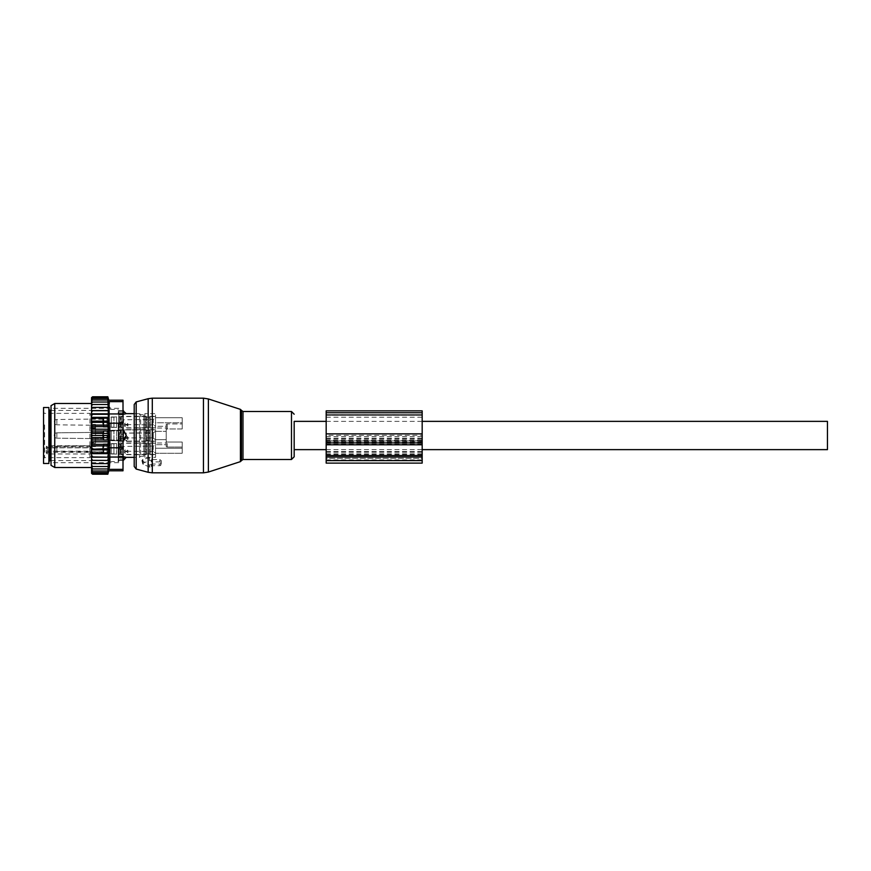 <?xml version="1.0" encoding="UTF-8"?>
<svg xmlns="http://www.w3.org/2000/svg" width="871" height="871" viewBox="0 0 871 871"><rect width="100%" height="100%" fill="white"/><g stroke="black" fill="none" stroke-linecap="round" stroke-linejoin="round"><path stroke-width="0.65" stroke-dasharray="4.36 3.27" d="M149.67 467.041L143.269 464.439A1.067 0.751 180 0 1 143.269 463.132L149.67 460.519A1.067 0.751 180 0 1 151.271 461.173L151.271 461.891L159.807 461.891A1.067 0.751 180 0 1 160.874 462.653L160.874 464.907A1.067 0.751 180 0 1 159.807 465.669L159.807 464.036L151.761 464.025L151.249 466.529A1.067 0.751 180 0 1 149.67 467.041L149.376 465.07L141.908 460.563L142.855 459.322L149.376 457.83L151.761 459.561L159.807 459.561L161.342 460.737L160.852 465.049M151.249 466.529A1.067 0.751 180 0 0 151.271 466.388L151.271 465.669L159.807 465.669M294.18 449.632L294.18 421.368M155.539 457.362L155.539 444.689L155.539 457.362L144.869 457.362L143.802 456.295L140.601 456.295L139.534 457.362L134.21 457.362L134.21 413.638L139.534 413.638L139.534 457.362L139.534 413.638L140.601 414.705L140.601 456.295L140.601 414.705L143.802 414.705L143.802 456.295L143.802 414.705L144.869 413.638L144.869 457.362L144.869 413.638L155.539 413.638L155.539 417.732L155.539 413.638M151.271 466.388L151.772 464.374L149.376 465.07M160.874 464.907L161.342 463.002L159.807 464.036M151.271 461.891L151.761 459.561M151.271 465.669L151.761 464.025M182.202 453.268L182.202 442.033L182.202 453.268L155.539 453.268L182.202 453.268L182.202 442.033L167.265 442.033A1.067 0.751 0 0 1 166.198 441.281A1.067 0.751 0 0 0 167.265 442.033L182.202 442.033L182.202 453.268M167.265 447.063L182.202 447.063L167.265 447.063A1.067 0.751 0 0 1 166.198 446.311L166.198 429.719A1.067 0.751 0 0 1 167.265 428.968L182.202 428.968L182.202 417.732L182.202 422.762L155.539 422.762L155.539 448.238L155.539 422.762L182.202 422.762L182.202 428.968L182.202 417.732L182.202 423.937L167.265 423.937L182.202 423.937L182.202 428.968L167.265 428.968A1.067 0.751 0 0 0 166.198 429.719L166.198 424.689A1.067 0.751 0 0 1 167.265 423.937A1.067 0.751 0 0 0 166.198 424.689L166.198 446.311A1.067 0.751 0 0 0 167.265 447.063L167.265 442.033L167.265 447.063M123.007 430.165L118.206 430.165L118.206 456.698L118.206 440.835L123.007 440.835M126.023 413.681L126.023 413.681A4.268 3.07 180 0 0 123.54 412.005L123.54 410.807M123.007 412.005L118.206 412.005L118.206 414.302L118.206 412.005L123.54 412.005L123.54 414.302L118.206 414.302L123.007 414.302M118.206 423.012L118.206 461.554L118.206 423.012M123.54 460.193L123.54 458.995L118.206 458.995L118.206 456.698L118.206 460.193L118.206 458.995L123.007 458.995M123.54 440.835L126.023 436.85A4.268 2.961 180 0 1 123.54 438.461L123.54 440.835L118.206 440.835L118.206 438.461L123.54 438.461L123.54 430.165L118.206 430.165L118.206 432.539L123.007 432.539M123.007 438.461L118.206 438.461L118.206 432.539L123.54 432.539A4.268 2.961 180 0 1 126.023 434.15L126.023 436.85M123.54 430.165L126.023 434.15M126.023 457.319L126.023 457.319A4.268 3.07 180 0 1 123.54 458.995L123.54 456.698L118.206 456.698L123.007 456.698M110.203 423.012L110.203 461.554L110.203 423.012M110.203 423.48L110.203 460.563L110.203 423.48M48.885 448.032L48.885 409.37L48.885 448.032M155.539 426.311L155.539 416.305L155.539 426.311L166.198 426.311L166.198 428.031L166.198 426.311L155.539 426.311M155.539 439.648L155.539 429.632L155.539 441.368L155.539 439.648L166.198 439.648L155.539 439.648M48.885 463.492L48.885 407.508M155.539 453.976L155.539 444.689L155.539 453.976M166.198 444.689L166.198 442.969L166.198 444.689L155.539 444.689L166.198 444.689M119.273 417.024L119.273 428.031L119.273 417.024M119.273 432.691L119.273 441.368L119.273 432.691M43.55 463.492L43.55 407.508M119.273 453.976L119.273 442.969L119.273 453.976M119.273 417.601L119.273 427.367L119.273 417.601M119.273 433.007L119.273 440.704L119.273 433.007M43.55 446.616L43.55 412.299L43.55 446.616M119.273 453.399L119.273 443.633L119.273 453.399M111.27 426.736L111.27 416.969L111.27 426.736M111.27 437.993L111.27 430.296L111.27 437.993M111.27 444.264L111.27 454.031L111.27 444.264M111.27 417.84L111.27 427.106L111.27 417.84M111.27 433.137L111.27 440.432L111.27 433.137M46.217 450.394L46.217 452.887L46.261 448.913L47.284 448.14L47.284 446.627A1.067 0.751 0 0 0 46.217 447.378L46.217 450.394A1.067 0.751 0 0 0 47.284 451.145L47.284 445.691L47.284 446.627L89.942 446.627L89.942 447.825L47.284 447.825A1.067 0.751 180 0 0 46.217 448.576L46.217 447.378M46.217 448.576L47.284 447.65L89.942 447.65L89.942 413.366L89.942 457.634L89.942 452.343L47.284 452.343L47.284 453.998L89.942 453.998A1.067 0.893 180 0 0 91.009 453.105A1.067 0.751 -0 0 0 89.942 452.343L89.942 451.145L47.284 451.145L47.284 452.343A1.067 0.751 0 0 1 46.217 451.592M46.217 452.887L47.284 453.998M111.27 453.16L111.27 443.894L111.27 453.16M103.279 426.496L103.279 417.231L103.279 426.496M103.279 437.863L103.279 430.568L103.279 437.863M91.009 451.907L91.009 414.433L91.009 451.907A1.067 0.751 0 0 0 89.942 451.145L89.942 445.691L91.009 444.624L91.009 445.865L91.009 444.624M103.279 444.504L103.279 453.769L103.279 444.504M103.279 419.593L103.279 425.102L103.279 419.593M103.279 434.096L103.279 438.429L103.279 434.096M91.009 425.037L91.009 428.423L91.009 424.427L91.009 427.726L91.009 425.037L95.549 425.037L95.549 427.726L95.549 424.427L95.549 425.037L91.009 425.037M91.009 436.904L91.009 432.571L91.009 436.904M91.009 446.257L91.009 451.766L91.009 446.257M91.009 424.743L91.009 419.234L91.009 424.743M103.279 451.407L103.279 445.898L103.279 451.407M95.549 442.577L95.549 428.423L95.549 442.577L91.009 442.577L95.549 442.577M95.549 428.423L95.549 424.427L95.549 428.423L91.009 428.423L95.549 428.423M182.202 417.732L155.539 417.732L182.202 417.732M182.202 448.238L155.539 448.238L182.202 448.238M126.208 437.895L127.939 437.198L126.208 435.446L124.477 437.198L126.208 435.446L127.939 437.198L127.939 439.463L126.208 440.486L124.477 439.463L126.208 440.486L127.939 439.463L126.208 438.037L124.477 439.463L126.208 438.037L127.939 439.463L127.939 437.198L126.556 437.895L124.477 437.198L124.477 439.463L124.477 437.198L125.849 437.895L123.54 437.895L123.54 433.105L123.54 437.895L123.54 433.105L123.54 437.895L122.103 435.5L123.54 433.105L151.892 433.105L151.892 437.895L151.892 433.105L151.892 437.895L151.892 433.105L153.22 432.745L153.22 438.255L153.22 432.745L155.539 431.406L155.539 439.594L155.539 431.406L155.539 436.654L155.539 431.406L153.22 432.745L153.22 438.255L155.539 439.594L153.22 438.255L153.22 432.745L123.54 433.105L122.103 435.5L123.54 437.895L126.208 437.895M145.936 430.132L145.936 441.096L145.936 430.132M145.936 430.644L145.936 440.563L145.936 430.644M150.204 440.356L150.204 430.437L150.204 440.356M150.204 430.132L150.204 441.096L150.204 430.132M155.539 430.132L155.539 441.096L155.539 430.132M103.279 432.43L103.279 438.701L103.279 432.43M103.279 431.668L103.279 439.496L103.279 431.668M107.013 439.844L107.013 430.971L107.013 439.844M108.614 430.644L108.614 440.563L108.614 430.644M108.614 431.156L108.614 440.029L108.614 431.156M113.938 439.844L113.938 430.971L113.938 439.844M116.605 430.383L116.605 440.835L116.605 430.383M116.605 431.156L116.605 440.029L116.605 431.156M120.873 440.356L120.873 430.437L120.873 440.356M124.477 423.861L125.849 424.569L127.939 423.861L126.208 422.119L124.477 423.861L124.477 426.126L126.208 427.16L127.939 426.126L126.208 424.71L124.477 426.126M145.936 416.795L145.936 427.77L145.936 416.795M123.54 422.849L123.54 419.768L123.54 422.849M145.936 417.307L145.936 427.236L145.936 417.307M150.204 427.03L150.204 417.1L150.204 427.03M150.204 416.795L150.204 427.77L150.204 416.795M155.539 416.795L155.539 427.77L155.539 416.795M155.539 423.317L155.539 426.257L153.22 424.928L153.22 419.408L155.539 418.08L155.539 423.317L155.539 418.08M103.279 419.103L103.279 425.364L103.279 419.103M103.279 418.33L103.279 426.169L103.279 418.33M107.013 426.518L107.013 417.634L107.013 426.518M108.614 417.307L108.614 427.236L108.614 417.307M108.614 417.819L108.614 426.703L108.614 417.819M113.938 426.518L113.938 417.634L113.938 426.518M116.605 417.057L116.605 427.498L116.605 417.057M116.605 417.819L116.605 426.703L116.605 417.819M120.873 427.03L120.873 417.1L120.873 427.03M124.477 450.525L125.849 451.232L127.939 450.525L126.208 448.783L124.477 450.525L124.477 452.789L126.208 453.824L127.939 452.789L126.208 451.374L124.477 452.789M145.936 443.459L145.936 454.433L145.936 443.459M123.54 449.512L123.54 446.431L123.54 449.512M145.936 443.97L145.936 453.9L145.936 443.97M150.204 453.693L150.204 443.764L150.204 453.693M150.204 443.459L150.204 454.433L150.204 443.459M155.539 443.459L155.539 454.433L155.539 443.459M155.539 449.98L155.539 452.92L153.22 451.592L153.22 446.072L155.539 444.743L155.539 449.98L155.539 444.743M103.279 445.756L103.279 452.027L103.279 445.756M103.279 444.994L103.279 452.833L103.279 444.994M107.013 453.181L107.013 444.297L107.013 453.181M108.614 443.97L108.614 453.9L108.614 443.97M108.614 444.482L108.614 453.366L108.614 444.482M113.938 453.181L113.938 444.297L113.938 453.181M116.605 443.72L116.605 454.161L116.605 443.72M116.605 444.482L116.605 453.366L116.605 444.482M120.873 453.693L120.873 443.764L120.873 453.693M91.542 397.633L91.542 467.498L91.542 463.579L108.429 463.601L91.542 463.601L108.429 463.601L107.819 466.508L92.609 466.508L91.542 465.158L91.542 473.367M91.542 465.158L91.542 462.153L92.609 463.601M91.542 463.579L91.542 403.502L91.542 427.792L92.609 426.616L107.819 426.616L108.44 425.102L107.819 422.315L91.542 421.771M108.44 433.388L91.542 433.388L91.542 437.612L108.44 437.612L107.819 435.5L108.44 429.207L91.542 429.207L91.542 427.792M91.542 429.207L91.542 432.103L92.609 431.025L107.819 431.025M91.542 433.388L91.542 432.103M91.542 437.612L91.542 440.802L92.609 439.975L107.819 439.975L108.44 437.612M91.542 462.153L91.542 445.898L108.44 445.898L107.819 444.384L108.44 441.793L91.542 441.793L91.542 440.802M91.542 441.793L91.542 445.081L92.609 444.384L107.819 444.384M91.542 445.898L91.542 445.081M91.542 399.604L92.609 398.472L91.564 398.472L92.402 396.773L107.873 396.773L92.609 396.773M91.542 410.568L108.44 410.568L107.819 407.399L108.429 407.399L91.542 407.399L108.429 407.399L107.819 404.492L108.374 404.492L91.542 404.492L108.374 404.492L108.309 402.032L91.542 402.032L108.309 402.032L108.211 400.018L91.542 400.018L108.211 400.018L107.819 398.472L92.609 398.472M91.542 400.018L92.609 400.018L91.542 401.193M107.819 400.018L92.609 400.018M91.542 402.032L92.609 402.032L91.542 403.273M107.819 402.032L92.609 402.032M91.542 404.492L92.609 404.492L91.542 405.842M107.819 404.492L92.609 404.492M91.542 407.399L92.609 407.399L91.542 408.847M107.819 407.399L92.609 407.399M108.44 410.568L91.542 410.633M91.542 412.114L92.609 410.687M91.542 413.823L108.44 413.823L107.819 410.687M108.44 413.823L91.542 414.084M91.542 415.696L92.609 414.302M91.542 417.351L108.44 417.351L107.819 414.302M108.44 417.351L107.819 418.189L91.542 417.808M91.542 419.528L92.609 418.189M91.542 421.129L108.44 421.129L107.819 418.189M108.44 421.129L107.819 422.315M91.542 423.578L92.609 422.315M108.44 425.102L91.542 425.102M91.542 425.919L92.609 426.616M91.542 430.198L92.609 431.025M107.819 435.5L92.609 435.5L91.542 434.542M91.542 436.458L92.609 435.5M91.542 438.897L92.609 439.975M91.542 443.208L92.609 444.384M91.542 447.422L92.609 448.685L91.542 449.229M91.542 451.472L92.609 452.811L91.542 453.192M91.542 455.304L92.609 456.698L91.542 456.916M91.542 458.886L92.609 460.313L91.542 460.367M107.819 472.528L91.564 472.528L92.609 473.595L91.988 473.595L107.982 473.595L91.988 473.595L92.402 474.227L107.873 474.227L108.102 472.528L91.564 472.528L108.102 472.528L108.309 468.968L108.374 466.508L92.609 466.508M107.819 468.968L92.609 468.968L91.542 467.727M91.542 468.968L92.609 468.968M107.819 470.982L92.609 470.982L91.542 469.807M91.542 470.982L92.609 470.982M91.542 471.396L92.609 472.528M107.819 396.773L107.982 397.405L91.988 397.405L107.982 397.405L108.102 398.472L91.564 398.472L107.819 398.472M107.819 397.405L92.609 397.405M107.819 473.595L92.609 473.595M107.819 474.227L92.609 474.227M109.365 403.415L109.594 465.375M109.082 401.727L123.007 401.629L123.007 400.203M123.007 470.797L123.007 401.629M109.354 467.618L109.06 469.371L123.007 469.371M118.739 411.635L118.739 462.697L118.739 411.635M118.739 449.066L118.739 456.241L118.739 446.681L118.739 449.066L123.007 449.066L123.007 446.681L123.007 457.623L123.007 449.066L118.739 449.066M118.739 436.883L118.739 446.681L118.739 434.117L118.739 436.883L123.007 436.883L123.007 434.117L123.007 446.681L123.007 436.883L118.739 436.883M118.739 424.319L118.739 434.117L118.739 421.934L118.739 424.319L123.007 424.319L123.007 421.934L123.007 434.117L123.007 424.319L118.739 424.319M118.739 414.759L118.739 421.934L118.739 413.377L118.739 414.759L123.007 414.759L123.007 413.377L123.007 421.934L123.007 414.759L118.739 414.759M118.739 410.753L118.739 413.377L118.739 410.568L123.007 410.568L123.007 413.377L123.007 410.753L118.739 410.753M118.739 457.623L118.739 460.247L118.739 457.623L123.007 457.623L123.007 460.432L123.007 457.623L118.739 457.623M118.739 460.247L123.007 460.247L118.739 460.247M51.019 411.635L51.019 462.697L51.019 411.635M51.019 405.657L51.019 465.343M54.753 467.498L54.753 403.502M107.819 466.508L91.542 466.508M91.542 457.177L108.44 457.177L107.819 460.313L108.44 460.432L91.542 460.432M107.819 460.313L92.609 460.313M108.44 457.177L92.609 456.698M107.819 456.698L108.44 453.649L91.542 453.649M108.44 453.649L107.819 452.811L92.609 452.811M107.819 452.811L108.44 449.872L91.542 449.872M108.44 449.872L107.819 448.685L92.609 448.685M108.44 445.898L107.819 448.685M108.44 441.793L107.819 439.975M108.44 429.207L107.819 426.616M108.44 460.432L107.819 463.601M326.179 463.122L326.179 435.304L422.174 435.304L422.174 463.122M326.179 435.304L326.179 410.862M422.174 435.304L422.174 410.862M326.179 440.258L326.179 415.369L422.174 415.369L422.174 414.585L422.174 415.369L326.179 415.369L326.179 452.191L326.179 440.258L422.174 440.258L422.174 452.191L422.174 415.369L422.174 440.258M422.174 441.009L422.174 458.353L422.174 440.857L326.179 441.009L326.179 458.353L326.179 440.857L422.174 441.009M326.179 458.353L326.179 459.921L326.179 458.353L422.174 458.353L422.174 459.921L422.174 458.353L326.179 458.353M827.45 449.632L827.45 421.368M208.387 472.049L208.387 398.951M203.444 472.833L203.444 398.167M240.44 409.37L240.44 461.63M241.474 460.607L241.474 410.393M152.305 459.561L152.305 398.167M242.987 459.496L242.987 411.504M148.168 458.168L148.168 398.711M291.48 459.496L291.48 411.504M136.181 469.066L136.181 401.934M148.168 472.289L148.168 464.472M151.271 461.173L151.772 459.148M149.67 460.519L149.376 457.83M143.269 463.132L142.855 459.322M143.269 464.439L142.855 461.63M152.305 472.833L152.305 464.036M160.874 462.653L161.342 460.737M159.807 461.891L159.807 459.561M167.265 428.968L167.265 423.937L167.265 428.968M49.952 460.563L49.952 410.437M155.539 431.352L166.198 431.352L155.539 431.352M44.617 424.885L44.617 457.634L44.617 424.885M91.009 447.073A1.067 1.067 0 0 1 89.942 448.14L89.942 447.65A1.067 0.588 180 0 0 91.009 447.073A1.067 0.751 180 0 1 89.942 447.825L47.284 447.65M91.009 445.865A1.067 0.751 180 0 1 89.942 446.627L89.942 445.691L47.284 445.691L46.217 446.758M95.549 445.963L91.009 445.963L95.549 445.963M121.407 430.132L121.407 441.096L121.407 430.132M146.47 439.844L146.47 430.971L146.47 439.844M149.67 439.844L149.67 430.971L149.67 439.844M56.876 432.941L56.876 438.167L56.876 432.941M102.745 432.941L102.745 438.167L102.745 432.941M103.812 439.844L103.812 430.971L103.812 439.844M120.34 439.844L120.34 430.971L120.34 439.844M121.407 416.795L121.407 427.77L121.407 416.795M146.47 426.518L146.47 417.634L146.47 426.518M149.67 426.518L149.67 417.634L149.67 426.518M56.876 419.615L56.876 424.83L56.876 419.615M102.745 419.615L102.745 424.83L102.745 419.615M103.812 426.518L103.812 417.634L103.812 426.518M120.34 426.518L120.34 417.634L120.34 426.518M151.892 421.488L151.892 424.569L151.892 421.488M126.556 424.569L153.22 424.928L153.22 419.408L123.54 419.768L122.103 422.174L123.54 424.569L125.849 424.569M121.407 443.459L121.407 454.433L121.407 443.459M146.47 453.181L146.47 444.297L146.47 453.181M149.67 453.181L149.67 444.297L149.67 453.181M56.876 446.268L56.876 451.494L56.876 446.268M102.745 446.268L102.745 451.494L102.745 446.268M103.812 453.181L103.812 444.297L103.812 453.181M120.34 453.181L120.34 444.297L120.34 453.181M151.892 448.151L151.892 451.232L151.892 448.151M126.556 451.232L153.22 451.592L153.22 446.072L123.54 446.431L122.103 448.826L123.54 451.232L125.849 451.232M123.007 413.954L109.06 413.954M123.007 447.814L109.06 447.814M123.007 423.186L109.06 423.186M123.007 457.046L109.06 457.046M118.739 456.241L123.007 456.241L118.739 456.241M118.739 446.681L123.007 446.681L118.739 446.681M118.739 434.117L123.007 434.117L118.739 434.117M118.739 421.934L123.007 421.934L118.739 421.934M118.739 413.377L123.007 413.377L118.739 413.377M326.179 438.157L422.174 438.157M326.179 441.76L422.174 441.76M326.179 453.835L422.174 453.835M326.179 414.618L422.174 414.618L326.179 414.585M326.179 412.734L422.174 412.734M326.179 460.617L422.174 460.617M326.179 442.141L422.174 442.141M326.179 452.18L422.174 452.18M326.179 451.875L422.174 451.875M326.179 439.191L422.174 439.191M326.179 438.331L422.174 438.331M326.179 417.253L422.174 417.253M326.179 454.586L422.174 454.586M326.179 444.025L422.174 444.025M326.179 451.57L422.174 451.57M326.179 455.337L422.174 455.337M326.179 436.491L422.174 436.491M142.757 463.916L141.908 460.563M110.203 409.446L118.206 409.446M110.203 461.554L118.206 461.554M118.206 460.193L123.007 460.193M118.206 410.807L123.007 410.807M51.019 460.563L110.203 460.563M51.019 410.437L110.203 410.437M119.273 428.031L166.198 428.031M119.273 416.305L155.539 416.305M119.273 429.632L155.539 429.632L119.273 429.632M119.273 441.368L155.539 441.368L119.273 441.368M119.273 442.969L166.198 442.969M119.273 454.695L155.539 454.695M111.27 416.969L119.273 416.969M111.27 427.367L119.273 427.367M111.27 440.704L119.273 440.704L111.27 440.704M111.27 430.296L119.273 430.296L111.27 430.296M91.009 414.433L89.942 413.366L44.617 413.366L43.55 412.299M91.009 456.567L89.942 457.634L44.617 457.634L43.55 458.701M111.27 454.031L119.273 454.031M111.27 443.633L119.273 443.633M103.279 417.231L111.27 417.231M103.279 427.106L111.27 427.106M103.279 440.432L111.27 440.432L103.279 440.432M103.279 430.568L111.27 430.568L103.279 430.568M103.279 453.769L111.27 453.769M103.279 443.894L111.27 443.894M91.009 419.234L103.279 419.234M91.009 425.102L103.279 425.102M91.009 438.429L103.279 438.429L91.009 438.429M91.009 432.571L103.279 432.571L91.009 432.571M95.549 446.573L91.009 446.573L95.549 446.573M95.549 443.274L91.009 443.274M95.549 424.427L91.009 424.427L95.549 424.427M95.549 427.726L91.009 427.726M91.009 445.898L103.279 445.898M91.009 451.766L103.279 451.766M145.936 429.904L121.407 429.904L120.34 430.971L116.605 430.971L120.34 430.971L121.407 429.904L145.936 429.904M146.47 440.029L145.936 440.563L150.204 440.563L146.47 440.029M146.47 430.971L145.936 430.437L150.204 430.437L146.47 430.971M155.539 429.904L150.204 429.904L155.539 429.904M155.539 441.096L150.204 441.096L155.539 441.096M56.876 432.833A2.667 2.667 0 0 0 54.22 435.5A2.667 2.667 0 0 0 56.876 438.167L103.279 438.701L56.876 438.167A2.667 2.667 0 0 1 54.22 435.5A2.667 2.667 0 0 1 56.876 432.833L103.279 432.299L56.876 432.833M103.812 440.029L108.614 440.563L103.812 440.029M103.812 430.971L108.614 430.437L103.812 430.971M113.938 440.029L108.614 440.029L116.605 440.835L113.938 440.029M113.938 430.971L108.614 430.971L116.605 430.165L113.938 430.971M120.34 440.029L116.605 440.029L120.34 440.029L121.407 441.096L120.34 440.029M145.936 441.096L121.407 441.096L145.936 441.096M151.892 437.895L126.556 437.895L151.892 437.895M127.939 423.861L127.939 426.126M145.936 416.567L121.407 416.567L120.34 417.634L116.605 417.634M150.204 427.236L145.936 427.236M150.204 417.1L145.936 417.1M155.539 416.567L150.204 416.567M155.539 427.77L150.204 427.77M103.279 418.973L56.876 419.506A2.667 2.667 0 0 0 54.22 422.174A2.667 2.667 0 0 0 56.876 424.83L103.279 425.364M108.614 427.236L103.279 426.169M108.614 417.1L103.279 418.167M116.605 427.498L108.614 426.703M116.605 416.839L108.614 417.634M145.936 427.77L121.407 427.77L120.34 426.703L116.605 426.703M127.939 450.525L127.939 452.789M145.936 443.23L121.407 443.23L120.34 444.297L116.605 444.297M150.204 453.9L145.936 453.9M150.204 443.764L145.936 443.764M155.539 443.23L150.204 443.23M155.539 454.433L150.204 454.433M103.279 445.636L56.876 446.17A2.667 2.667 0 0 0 54.22 448.826A2.667 2.667 0 0 0 56.876 451.494L103.279 452.027M108.614 453.9L103.279 452.833M108.614 443.764L103.279 444.831M116.605 454.161L108.614 453.366M116.605 443.502L108.614 444.297M145.936 454.433L121.407 454.433L120.34 453.366L116.605 453.366M118.739 462.697L51.019 462.697M118.739 408.303L51.019 408.303M118.739 460.432L123.007 460.432M118.739 410.568L123.007 410.568M326.179 452.191L422.174 452.191M326.179 440.857L422.174 440.857M326.179 459.921L422.174 459.921M326.179 449.632L422.174 449.632M326.179 421.368L422.174 421.368"/><path stroke-width="1.31" d="M326.179 421.368L294.18 421.368L294.18 456.785L294.18 449.632L326.179 449.632M123.007 410.807L126.208 413.638L134.21 413.638L134.21 404.503L134.21 466.497L134.21 457.362L126.208 457.362L123.54 460.193L123.54 456.698L126.023 457.319A4.268 3.07 180 0 1 123.54 458.995L123.007 458.995M126.023 436.85A4.268 2.961 180 0 1 123.54 438.461L123.54 440.835L126.208 435.5L123.54 430.165L123.007 438.461M126.023 413.681L123.54 414.302L126.023 413.681A4.268 3.07 0 0 0 123.54 412.005L123.007 414.302M123.54 410.807L123.007 412.005M123.007 456.698L126.023 457.319M48.885 407.508L48.885 463.492L43.55 463.492L43.55 407.508L48.885 407.508M91.542 466.508L91.542 465.158L92.609 466.508L91.542 466.508L92.609 468.968L91.542 468.968L92.609 470.982L91.542 470.982L92.609 472.528L91.564 472.528L92.609 474.227L91.542 473.367L91.542 471.396M108.44 429.207L107.819 431.025L108.44 433.388L91.542 433.388L91.542 429.207L108.44 429.207L107.819 426.616L108.44 425.102L107.819 422.315L108.44 421.129L107.819 418.189L108.44 417.351L107.819 396.773L108.788 400.203L123.007 400.203L123.007 470.797L108.788 470.797L107.819 474.227L108.44 460.432L91.542 460.432L91.542 465.158M91.542 460.432L91.542 443.208L92.609 444.384L107.819 444.384L108.44 445.898L107.819 448.685L91.542 449.229M108.44 433.388L107.819 435.5L108.44 441.793L91.542 441.793L91.542 443.208M91.542 441.793L91.542 438.897L92.609 439.975L107.819 439.975M108.44 437.612L91.542 437.612L91.542 438.897M91.542 437.612L91.542 434.542L92.609 435.5L107.819 435.5M91.542 433.388L91.542 434.542M91.542 429.207L91.542 425.919L92.609 426.616L107.819 426.616M91.542 399.604L92.609 398.472L91.564 398.472L92.609 396.773L91.542 397.633L91.542 425.919M91.542 470.982L91.542 469.807M91.542 468.968L91.542 467.727M91.542 463.601L92.609 463.601L91.542 462.153M107.819 463.601L92.609 463.601M108.44 460.432L91.542 460.367M91.542 458.886L92.609 460.313M91.542 457.177L108.44 457.177L107.819 460.313M108.44 457.177L91.542 456.916M91.542 455.304L92.609 456.698M91.542 453.649L108.44 453.649L107.819 456.698M108.44 453.649L107.819 452.811L91.542 453.192M91.542 451.472L92.609 452.811M91.542 449.872L108.44 449.872L107.819 452.811M108.44 449.872L107.819 448.685M91.542 447.422L92.609 448.685M108.44 445.898L91.542 445.898M91.542 445.081L92.609 444.384M91.542 440.802L92.609 439.975M91.542 436.458L92.609 435.5M107.819 431.025L92.609 431.025L91.542 432.103M91.542 430.198L92.609 431.025M91.542 427.792L92.609 426.616M91.542 423.578L92.609 422.315L91.542 421.771M91.542 419.528L92.609 418.189L91.542 417.808M91.542 415.696L92.609 414.302L91.542 414.084M91.542 412.114L92.609 410.687L91.542 410.633M91.542 408.847L92.609 407.399L91.542 407.399M91.542 405.842L92.609 404.492L91.542 404.492M91.542 402.032L92.609 402.032L91.542 403.273M91.542 400.018L92.609 400.018L91.542 401.193M107.819 397.405L92.609 397.405M107.819 396.773L92.609 396.773M107.819 474.227L92.609 474.227M107.819 473.595L92.609 473.595M107.819 472.528L92.609 472.528M109.67 407.41L109.67 408.118M109.365 403.415L109.082 401.727M109.594 465.375L109.354 467.618M123.007 447.814L109.06 447.814L109.06 401.629C108.701 399.735 108.701 399.735 109.06 401.629C108.701 399.735 108.701 399.735 109.06 401.629L123.007 401.629M51.019 461.684L51.019 405.657L54.753 403.502L54.753 467.498L51.019 465.343L51.019 461.684M109.06 447.814L109.06 457.046L123.007 457.046M109.06 457.046L109.67 463.59L109.06 469.371C108.701 471.265 108.701 471.265 109.06 469.371C108.701 471.265 108.701 471.265 109.06 469.371L123.007 469.371M107.819 398.472L92.609 398.472M108.44 441.793L107.819 444.384M107.819 466.508L92.609 466.508M107.819 468.968L92.609 468.968M107.819 470.982L92.609 470.982M107.819 400.018L92.609 400.018M107.819 402.032L92.609 402.032M107.819 404.492L92.609 404.492M107.819 407.399L92.609 407.399M108.44 410.568L91.542 410.568M107.819 410.687L92.609 410.687M108.44 413.823L91.542 413.823M107.819 414.302L92.609 414.302M108.44 417.351L91.542 417.351M107.819 418.189L92.609 418.189M108.44 421.129L91.542 421.129M107.819 422.315L92.609 422.315M108.44 425.102L91.542 425.102M326.179 442.893L326.179 463.122L422.174 463.122L422.174 433.845L326.179 433.845L326.179 442.893L422.174 442.893M422.174 433.845L422.174 410.862L326.179 410.862L326.179 433.845M422.174 421.368L827.45 421.368L827.45 449.632L422.174 449.632M208.387 470.569L208.387 472.049L203.444 472.833L203.444 398.167L208.387 398.951L208.387 470.569M240.44 409.37L241.474 410.393L241.474 460.607L240.44 461.63L240.44 409.37L208.387 398.951M203.444 398.167L152.305 398.167L152.305 472.833L203.444 472.833M241.474 410.393L242.987 411.504L242.987 459.496L291.48 459.496L294.18 456.785M152.305 398.167L148.168 398.711L148.168 472.289L136.181 469.066L134.21 466.497M242.987 411.504L291.48 411.504L291.48 459.496M148.168 398.711L136.181 401.934L136.181 469.066M123.007 432.539L123.54 432.539A4.268 2.961 0 0 1 126.023 434.15M51.019 410.437L49.952 410.437L49.952 460.563L51.019 460.563M123.007 423.186L109.06 423.186M123.007 413.954L109.06 413.954M326.179 460.617L422.174 460.617M326.179 457.014L422.174 457.014M326.179 455.533L422.174 455.533M326.179 444.787L422.174 444.787M422.174 412.734L326.179 412.734M240.44 461.63L208.387 472.049M241.474 460.607L242.987 459.496M291.48 411.504L294.18 414.215M136.181 401.934L134.21 404.503M152.305 472.833L148.168 472.289M49.952 460.563L48.885 461.63M49.952 410.437L48.885 409.37M91.542 403.502L54.753 403.502M91.542 467.498L54.753 467.498"/></g></svg>
